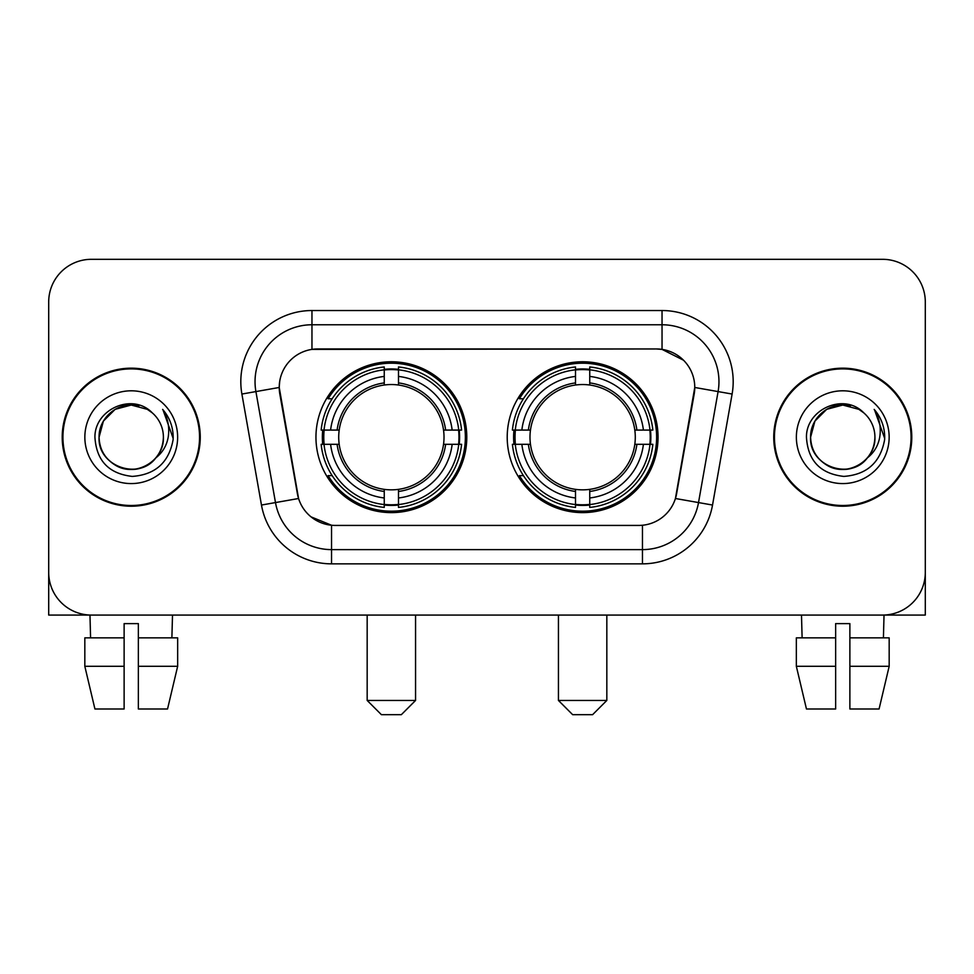 <?xml version="1.0" encoding="UTF-8"?>
<svg xmlns="http://www.w3.org/2000/svg" width="974" height="974" viewBox="0 0 974 974"><rect width="100%" height="100%" fill="white"/><g stroke="black" fill="none" stroke-linecap="round" stroke-linejoin="round"><path stroke-width="1.46" d="M507.211 437.192A75.424 75.424 0 0 0 582.635 512.616A75.424 75.424 0 0 0 658.047 437.192A75.424 75.424 0 0 0 582.635 361.768A75.424 75.424 0 0 0 507.211 437.192M315.953 437.192A75.424 75.424 0 0 0 391.365 512.616A75.424 75.424 0 0 0 466.789 437.192A75.424 75.424 0 0 0 391.365 361.768A75.424 75.424 0 0 0 315.953 437.192M279.234 387.384A38.424 38.424 0 0 0 279.818 394.056L297.387 493.672A38.424 38.424 0 0 0 335.226 525.424L638.774 525.424A38.424 38.424 0 0 0 676.613 493.672L694.182 394.056A38.424 38.424 0 0 0 656.342 348.96L317.658 348.96A38.424 38.424 0 0 0 279.234 387.384L279.66 381.698M322.723 444.314A69.02 69.02 0 0 1 322.723 430.082M513.98 444.314A69.02 69.02 0 0 1 513.98 430.082M62.214 437.192A69.02 69.02 0 0 0 131.234 506.212A69.02 69.02 0 0 0 200.254 437.192A69.02 69.02 0 0 0 131.234 368.172A69.02 69.02 0 0 0 62.214 437.192M773.746 437.192A69.02 69.02 0 0 0 842.766 506.212A69.02 69.02 0 0 0 911.786 437.192A69.02 69.02 0 0 0 842.766 368.172A69.02 69.02 0 0 0 773.746 437.192M311.96 310.536L662.04 310.536A71.151 71.151 0 0 1 732.107 394.044L712.53 505.043A71.151 71.151 0 0 1 642.463 563.849L331.537 563.849A71.151 71.151 0 0 1 261.47 505.043L241.893 394.044A71.151 71.151 0 0 1 311.96 310.536L311.96 324.768L662.04 324.768A56.918 56.918 0 0 1 718.094 391.585L698.516 502.572A56.918 56.918 0 0 1 642.463 549.616L331.537 549.616A56.918 56.918 0 0 1 275.484 502.572L255.906 391.585A56.918 56.918 0 0 1 311.96 324.768L311.96 349.386L656.342 348.96L662.04 349.386L683.505 360.21M638.774 525.424L335.226 525.424M331.537 563.849L331.537 525.242L311.023 516.853M718.094 391.585L694.766 387.469L675.432 498.505L698.516 502.572L718.094 391.585L732.107 394.044M261.47 505.043L298.568 498.505L279.234 387.469L255.906 391.585A56.918 56.918 0 0 1 255.042 381.698M676.613 493.672L676.382 494.877M297.618 494.877L297.387 493.672M925.3 302.001A42.686 42.686 0 0 0 882.614 259.315L91.386 259.315A42.686 42.686 0 0 0 48.7 302.001L48.7 572.383A42.686 42.686 0 0 0 91.386 615.069L882.614 615.069A42.686 42.686 0 0 0 925.3 572.383L925.3 302.001L925.3 615.069L760.231 615.069M48.7 302.001L48.7 615.069L213.769 615.069M882.614 259.315L91.386 259.315M91.386 615.069L882.614 615.069M199.548 437.192A68.302 68.302 0 0 0 131.234 368.89A68.302 68.302 0 0 0 62.933 437.192A68.302 68.302 0 0 0 131.234 505.494A68.302 68.302 0 0 0 199.548 437.192M152.309 412.891A32.166 32.166 0 0 1 163.401 437.192C162.962 449.318 157.605 458.608 147.317 465.048C127.277 477.881 97.984 460.97 99.08 437.192L103.39 421.109L115.151 409.336L131.234 405.038L147.317 409.336L152.309 412.891C132.574 392.205 94.575 409.25 94.928 437.192C96.377 460.678 108.82 473.754 132.269 476.408C155.365 474.728 168.977 462.467 173.116 439.603L173.177 437.192C173.055 426.649 169.549 417.383 162.646 409.397C167.893 418.016 169.744 427.282 168.198 437.192C166.688 445.629 162.585 452.52 155.877 457.853A32.166 32.166 0 0 0 163.401 437.192C164.496 460.97 135.203 477.881 115.151 465.048C104.875 458.608 99.506 449.318 99.08 437.192C98.581 417.262 119.072 400.484 138.832 405.939M155.877 457.853C138.807 480.937 97.4 466.169 99.08 437.192M84.848 437.192A46.387 46.387 0 0 0 131.234 483.579A46.387 46.387 0 0 0 177.633 437.192A46.387 46.387 0 0 0 131.234 390.805A46.387 46.387 0 0 0 84.848 437.192M162.962 409.762L173.165 438.41M84.823 637.848L84.823 666.301L94.928 708.999L84.823 666.301L84.823 637.848L124.124 637.848L124.124 623.616L138.357 623.616L138.357 637.848L177.658 637.848L177.658 666.301L167.54 708.999L177.658 666.301L138.357 666.301L138.357 637.848M172.508 615.069L171.887 637.848M124.124 637.848L124.124 708.999L94.928 708.999M84.823 666.301L124.124 666.301M167.54 708.999L138.357 708.999L138.357 666.301M89.973 615.069L90.582 637.848M911.067 437.192A68.302 68.302 0 0 0 842.766 368.89A68.302 68.302 0 0 0 774.452 437.192A68.302 68.302 0 0 0 842.766 505.494A68.302 68.302 0 0 0 911.067 437.192M863.828 412.891A32.166 32.166 0 0 1 874.92 437.192C874.494 449.318 869.125 458.608 858.849 465.048C838.797 477.881 809.504 460.97 810.599 437.192L814.909 421.109L826.683 409.336L842.766 405.038L858.849 409.336L863.828 412.891C844.093 392.205 806.095 409.25 806.448 437.192C807.896 460.678 820.351 473.754 843.801 476.408C866.884 474.728 880.496 462.467 884.636 439.603L884.709 437.192C884.587 426.649 881.08 417.383 874.177 409.397C879.425 418.016 881.275 427.282 879.717 437.192C878.219 445.629 874.116 452.52 867.408 457.853A32.166 32.166 0 0 0 874.92 437.192C876.016 460.97 846.723 477.881 826.683 465.048C816.395 458.608 811.038 449.318 810.599 437.192C810.1 417.262 830.603 400.484 850.363 405.939M867.408 457.853C850.339 480.937 808.931 466.169 810.599 437.192M796.367 437.192A46.387 46.387 0 0 0 842.766 483.579A46.387 46.387 0 0 0 889.152 437.192A46.387 46.387 0 0 0 842.766 390.805A46.387 46.387 0 0 0 796.367 437.192M874.494 409.762L884.684 438.41M401.337 714.685L381.406 714.685L367.174 700.452L415.557 700.452L401.337 714.685M398.488 504.556L398.488 507.417A70.578 70.578 0 0 0 461.591 444.314L458.73 444.314A67.742 67.742 0 0 1 398.488 504.556L398.488 497.97A61.192 61.192 0 0 0 452.143 444.314L443.535 444.314A52.657 52.657 0 0 0 398.488 385.022L398.488 369.828A67.742 67.742 0 0 1 458.73 430.082L461.591 430.082A70.578 70.578 0 0 0 398.488 366.967L398.488 369.828M324.013 444.314L321.152 444.314A70.578 70.578 0 0 0 384.255 507.417L384.255 504.556A67.742 67.742 0 0 1 324.013 444.314L330.6 444.314A61.192 61.192 0 0 0 384.255 497.97L384.255 489.362A52.657 52.657 0 0 0 443.535 444.314L445.642 444.314A54.739 54.739 0 0 1 398.488 491.468L398.488 497.97M384.255 369.828L384.255 366.967A70.578 70.578 0 0 0 321.152 430.082L324.013 430.082A67.742 67.742 0 0 1 384.255 369.828L384.255 376.414A61.192 61.192 0 0 0 330.6 430.082L339.196 430.082A52.657 52.657 0 0 0 384.255 489.362L384.255 491.468A54.739 54.739 0 0 1 337.101 444.314L330.6 444.314M324.147 444.314A67.596 67.596 0 0 1 324.147 430.082M398.488 369.974A67.596 67.596 0 0 0 384.255 369.974M458.596 430.082A67.596 67.596 0 0 1 458.596 444.314M458.73 430.082L452.143 430.082A61.192 61.192 0 0 0 398.488 376.414M452.143 444.314L458.73 444.314M384.255 497.97L384.255 504.556M443.535 430.082L452.143 430.082M398.488 489.447L398.488 491.468M384.255 489.362A52.657 52.657 0 0 1 339.196 444.314L337.101 444.314M398.488 504.41A67.596 67.596 0 0 1 384.255 504.41M330.6 430.082L324.013 430.082M384.255 384.937L384.255 376.414M398.488 385.022A52.657 52.657 0 0 0 339.196 430.082L337.101 430.082A54.739 54.739 0 0 1 384.255 382.916M398.488 384.937L398.488 382.916A54.739 54.739 0 0 1 445.642 430.082M332.158 398.768L328.128 398.768A74 74 0 0 1 465.365 437.192A74 74 0 0 1 328.128 475.616L332.158 475.616M592.594 714.685L572.663 714.685L558.443 700.452L606.826 700.452L592.594 714.685M589.745 504.556L589.745 507.417A70.578 70.578 0 0 0 652.848 444.314L649.987 444.314A67.742 67.742 0 0 1 589.745 504.556L589.745 497.97A61.192 61.192 0 0 0 643.4 444.314L634.804 444.314A52.657 52.657 0 0 0 589.745 385.022L589.745 369.828A67.742 67.742 0 0 1 649.987 430.082L652.848 430.082A70.578 70.578 0 0 0 589.745 366.967L589.745 369.828M515.27 444.314L512.409 444.314A70.578 70.578 0 0 0 575.512 507.417L575.512 504.556A67.742 67.742 0 0 1 515.27 444.314L521.857 444.314A61.192 61.192 0 0 0 575.512 497.97L575.512 489.362A52.657 52.657 0 0 0 634.804 444.314L636.899 444.314A54.739 54.739 0 0 1 589.745 491.468L589.745 497.97M575.512 369.828L575.512 366.967A70.578 70.578 0 0 0 512.409 430.082L515.27 430.082A67.742 67.742 0 0 1 575.512 369.828L575.512 376.414A61.192 61.192 0 0 0 521.857 430.082L530.465 430.082A52.657 52.657 0 0 0 575.512 489.362L575.512 491.468A54.739 54.739 0 0 1 528.358 444.314L521.857 444.314M515.404 444.314A67.596 67.596 0 0 1 515.404 430.082M589.745 369.974A67.596 67.596 0 0 0 575.512 369.974M649.853 430.082A67.596 67.596 0 0 1 649.853 444.314M649.987 430.082L643.4 430.082A61.192 61.192 0 0 0 589.745 376.414M643.4 444.314L649.987 444.314M575.512 497.97L575.512 504.556M634.804 430.082L643.4 430.082M589.745 489.447L589.745 491.468M575.512 489.362A52.657 52.657 0 0 1 530.465 444.314L528.358 444.314M589.745 504.41A67.596 67.596 0 0 1 575.512 504.41M521.857 430.082L515.27 430.082M575.512 384.937L575.512 376.414M589.745 385.022A52.657 52.657 0 0 0 530.465 430.082L528.358 430.082A54.739 54.739 0 0 1 575.512 382.916M589.745 384.937L589.745 382.916A54.739 54.739 0 0 1 636.899 430.082M523.415 398.768L519.386 398.768A74 74 0 0 1 656.622 437.192A74 74 0 0 1 519.386 475.616L523.415 475.616M796.342 637.848L796.342 666.301L806.46 708.999L796.342 666.301L796.342 637.848L835.643 637.848L835.643 623.616L849.876 623.616L849.876 637.848L889.177 637.848L889.177 666.301L879.072 708.999L889.177 666.301L849.876 666.301L849.876 637.848M884.027 615.069L883.418 637.848M835.643 637.848L835.643 708.999L806.46 708.999M796.342 666.301L835.643 666.301M879.072 708.999L849.876 708.999L849.876 666.301M801.492 615.069L802.113 637.848M662.04 310.536L662.04 349.386M642.463 525.242L642.463 563.849M241.893 394.044L255.906 391.585M698.516 502.572L712.53 505.043M398.488 489.362A52.657 52.657 0 0 0 443.535 444.314M384.255 505.056A68.229 68.229 0 0 0 398.488 505.056M459.229 444.314A68.229 68.229 0 0 0 459.229 430.082M398.488 369.329A68.229 68.229 0 0 0 384.255 369.329M589.745 489.362A52.657 52.657 0 0 0 634.804 444.314M575.512 505.056A68.229 68.229 0 0 0 589.745 505.056M650.486 444.314A68.229 68.229 0 0 0 650.486 430.082M589.745 369.329A68.229 68.229 0 0 0 575.512 369.329M415.557 615.069L415.557 700.452M367.174 615.069L367.174 700.452M606.826 615.069L606.826 700.452M558.443 615.069L558.443 700.452"/></g></svg>
